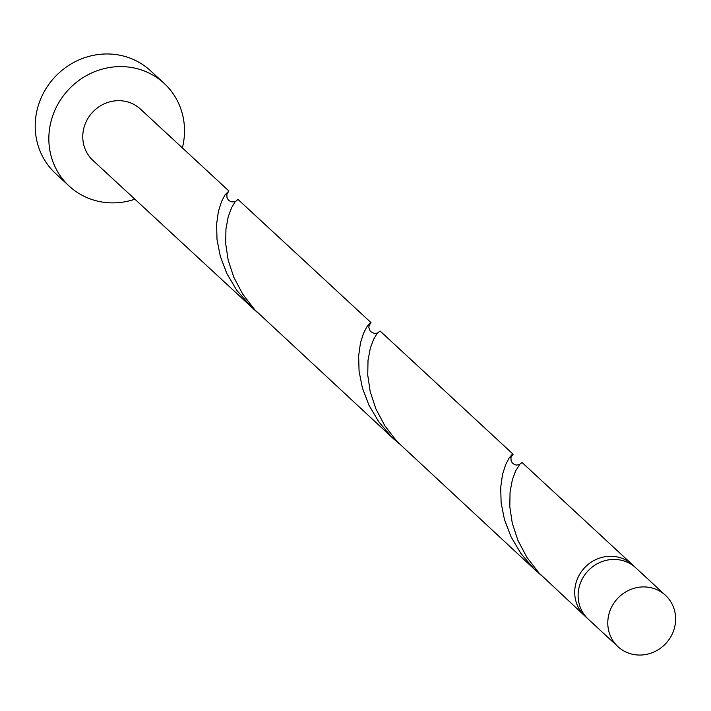 <?xml version="1.0" encoding="UTF-8"?>
<svg xmlns="http://www.w3.org/2000/svg" width="711" height="711" viewBox="0 0 711 711"><rect width="100%" height="100%" fill="white"/><g stroke="black" fill="none" stroke-linecap="round" stroke-linejoin="round"><path stroke-width="1.07" d="M628.195 652.974A34.972 32.99 132.8 0 0 669.833 638.345A34.972 32.99 132.8 0 0 665.469 595.32A34.972 32.99 132.8 0 0 655.213 588.992A34.972 32.99 132.8 0 0 613.575 603.621A34.972 32.99 132.8 0 0 617.939 646.646A34.972 32.99 132.8 0 0 628.195 652.974M617.939 646.646L588.264 619.165A34.972 32.99 -47.2 0 1 583.9 576.141A34.972 32.99 -47.2 0 1 625.547 561.512A34.972 32.99 -47.2 0 1 635.794 567.84L665.469 595.32M182.363 147.906A69.945 65.972 132.8 0 0 164.205 83.427A69.945 65.972 132.8 0 0 143.702 70.762A69.945 65.972 132.8 0 0 60.426 100.011A69.945 65.972 132.8 0 0 69.154 186.06A69.945 65.972 132.8 0 0 89.657 198.716A69.945 65.972 132.8 0 0 134.841 199.222M164.205 83.427L150.572 70.798A69.945 65.972 132.8 0 0 130.069 58.133A69.945 65.972 132.8 0 0 46.784 87.382A69.945 65.972 132.8 0 0 55.511 173.431L69.154 186.06M369.08 325.371L371.035 322.732L369.889 323.087L367.08 326.438L363.588 333.077L360.441 343.004L358.646 355.9L359.064 371.142L362.37 387.877L368.911 405.11L378.767 421.81L391.645 436.972L399.12 443.762M227.031 193.819L228.924 191.028L140.449 109.085A34.972 32.99 132.8 0 0 130.193 102.757A34.972 32.99 132.8 0 0 88.555 117.377A34.972 32.99 132.8 0 0 92.919 160.402L257.062 312.2M228.924 191.028L225.031 194.876L221.539 201.515L218.393 211.451L216.588 224.347L217.015 239.58L220.312 256.315L226.862 273.557L236.71 290.248L252.423 308.121M394.472 439.682L254.831 309.836L242.735 294.158L233.786 277.21L228.151 260.004L225.689 243.589L225.956 228.915L228.222 216.793L231.564 207.745L234.977 202.022L237.989 199.418L370.973 322.581M586.619 617.521A34.972 32.99 -47.2 0 1 584.86 616.002L538.938 572.95L526.842 557.273L517.892 540.324L512.258 523.118L509.796 506.703L510.063 492.039L512.32 479.907L515.671 470.86L520.132 463.883L522.087 462.532L632.39 564.685A34.972 32.99 -47.2 0 1 634.034 566.329M584.86 616.002A34.972 32.99 -47.2 0 1 580.496 572.977A34.972 32.99 -47.2 0 1 622.134 558.357A34.972 32.99 -47.2 0 1 632.39 564.685M511.138 456.933L513.084 454.285L511.938 454.649L509.138 457.991L505.637 464.638L502.49 474.566L500.695 487.462L501.122 502.704L504.419 519.439L510.969 536.672L520.816 553.371L533.694 568.533L541.169 575.315M536.521 571.244L396.88 441.389L384.793 425.711L375.835 408.763L370.2 391.565L367.747 375.141L368.005 360.477L370.271 348.346L373.622 339.298L377.026 333.583L380.038 330.979L513.031 454.142M519.501 464.621L516.239 465.065L514.471 464.576L512.293 462.932L511.085 460.675L510.969 457.582L511.671 455.778L509.867 457.386M377.443 333.059L374.341 333.521L370.271 331.406L368.778 327.291L369.613 324.216M235.394 201.497L232.142 201.951L230.373 201.462L228.195 199.827L226.987 197.56L226.862 194.476L227.564 192.663L225.76 194.272"/></g></svg>
